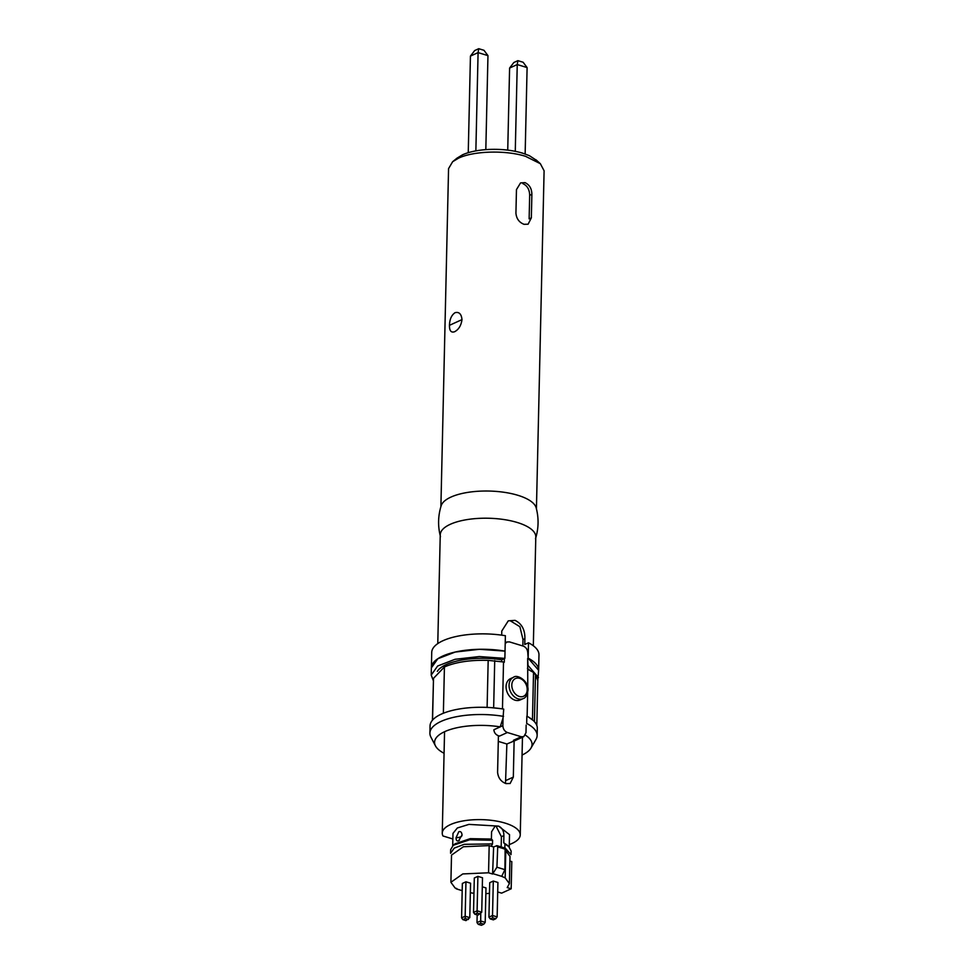 <?xml version="1.0" encoding="UTF-8"?>
<svg xmlns="http://www.w3.org/2000/svg" width="974" height="974" viewBox="0 0 974 974"><rect width="100%" height="100%" fill="white"/><g stroke="black" fill="none" stroke-linecap="round" stroke-linejoin="round"><path stroke-width="1.46" d="M501.695 635.145L501.78 631.03L508.27 620.852L515.063 620.365C521.796 623.689 525.071 629.813 524.889 638.737L524.767 644.484L528.505 642.767L528.152 658.181L527.786 652.97C527.591 649.573 526.094 647.296 523.294 646.115L509.414 641.878L506.87 642L505.202 643.644M437.776 643.595L440.248 534.75A47.787 17.605 1.3 0 1 450.256 524.316A47.787 17.605 1.3 0 1 517.279 522.49A47.787 17.605 1.3 0 1 535.797 536.918L533.326 645.774M535.469 538.817C538.671 528.553 538.914 518.229 536.175 507.831A47.787 17.605 -178.7 0 0 517.9 495.303A47.787 17.605 -178.7 0 0 450.877 497.117A47.787 17.605 -178.7 0 0 441.185 505.676C437.983 515.94 437.752 526.264 440.479 536.662M455.053 312.691C451.534 315.065 449.659 319.277 449.452 325.328C449.404 330.807 451.12 332.938 454.627 331.72C458.73 329.516 461.177 325.486 461.993 319.606C461.384 313.957 459.071 311.643 455.053 312.691M524.049 224.312C519.179 222.437 516.476 218.736 515.928 213.184L516.463 189.613L520.554 182.905L524.986 182.625C529.454 184.707 531.755 188.603 531.877 194.325L531.341 217.884L528.115 224.203L524.049 224.312M440.893 506.65L448.564 168.612L452.63 161.721L458.559 158.165C473.681 150.873 505.81 149.996 525.583 156.339L540.351 163.705L544.101 170.779L536.431 508.818M522.855 645.981L523.001 639.589L519.897 626.72L510.279 620.779M433.442 680.948L431.214 675.104L437.643 666.009L455.016 659.301L479.293 656.549L504.873 658.375L505.031 651.119A53.631 19.76 -178.7 0 0 431.372 667.847L437.801 658.753L455.175 652.056L479.464 649.293L505.031 651.119L505.384 635.718A53.631 19.76 -178.7 0 0 431.726 652.446L431.385 667.823M538.622 670.331A53.631 19.76 -178.7 0 0 538.622 670.282A53.631 19.76 -178.7 0 0 528.152 658.181L538.622 670.282L537.818 680.412M538.622 670.282L538.975 654.881A53.631 19.76 -178.7 0 0 528.505 642.767M456.964 158.19L462.516 154.805C468.969 151.932 477.26 150.166 487.402 149.521C500.356 148.839 512.117 150.057 522.709 153.174L529.418 155.694L536.857 160.588M525.144 153.977L527.104 67.571L523.123 62.251L517.888 60.656L513.834 62.506L509.597 68.058L517.243 64.564L517.888 60.656M515.27 151.323L517.243 64.564L527.104 67.571M509.597 68.058L507.734 150.118M519.873 152.37L524.901 153.892M468.251 152.675L470.442 56.102L478.088 52.62L475.86 150.873M470.442 56.102L474.679 50.551L478.733 48.7L478.088 52.62L487.962 55.628L485.819 149.631M478.733 48.7L483.981 50.295L487.962 55.628M531.341 217.884L529.174 218.87M529.138 218.882L529.673 195.324C529.564 189.577 527.287 185.669 522.843 183.599M510.461 678.671A11.7 8.656 65.5 0 0 506.078 686.487A11.7 8.656 65.5 0 0 510.705 697.542A11.7 8.656 65.5 0 0 520.177 699.953L523.172 698.601A11.7 8.656 -114.5 0 1 513.688 696.179A11.7 8.656 -114.5 0 1 509.061 685.124A11.7 8.656 -114.5 0 1 513.456 677.307L510.461 678.671M522.064 755.045A48.761 17.97 -178.7 0 0 531.013 748.032A48.761 17.97 -178.7 0 0 525.376 735.126M531.013 748.032L535.98 739.424A53.631 19.76 -178.7 0 0 537.137 735.54A53.631 19.76 -178.7 0 0 526.678 723.439L526.837 716.182L526.678 723.439M505.506 783.425L506.87 744.002L515.404 740.447M444.071 753.279A48.761 17.97 -178.7 0 1 435.451 745.865A48.761 17.97 -178.7 0 1 451.766 729.063A48.761 17.97 -178.7 0 1 500.234 726.86L502.852 725.667L503.034 718.021L500.234 726.86L493.891 729.757C494.122 732.606 495.632 734.615 498.42 735.772L498.42 735.881A39.009 14.379 1.3 0 1 499.528 736.088L507.357 732.509L521.236 736.746L523.781 736.636L525.984 732.716L526.155 725.082M506.87 744.002L498.298 741.384M499.528 736.088L498.42 735.772L497.592 772.321C498.201 777.946 501.013 781.708 506.03 783.607L510.132 783.51L513.322 777.118L514.138 740.678A39.009 14.379 1.3 0 0 513.395 740.325L514.15 740.569M527.774 687.802L527.664 658.4L527.993 665.425L538.452 677.539M504.873 658.375L501.756 659.788L501.707 661.504M504.374 658.594L504.301 662.223L503.521 661.979L502.462 708.926M432.419 720.261L433.43 681.362M528.188 669.515L533.533 672.462L535.481 674.812L537.818 680.716L536.808 725.423M502.852 725.667C503.059 729.015 504.556 731.291 507.357 732.509M432.553 720.115L433.503 678.342L444.424 666.947C455.735 662.064 470.32 659.873 488.181 660.372L503.521 661.979M527.433 668.42A48.761 17.97 1.3 0 1 529.43 669.929M437.338 671.342A48.761 17.97 1.3 0 1 501.756 659.788M537.137 735.54L537.307 728.284A53.631 19.76 -178.7 0 0 533.131 720.395A53.631 19.76 -178.7 0 0 528.59 717.144A53.631 19.76 -178.7 0 0 526.837 716.182M503.034 718.021L503.716 709.121A53.631 19.76 -178.7 0 0 500.843 708.67A53.631 19.76 -178.7 0 0 491.407 707.66L500.843 708.67M491.407 707.66A53.631 19.76 -178.7 0 0 430.058 725.849L429.899 733.105A53.631 19.76 -178.7 0 0 430.873 737.05L435.451 745.865M503.546 716.377A53.631 19.76 -178.7 0 0 429.899 733.105M528.59 717.144L533.131 720.395M509.305 844.555A39.009 14.379 -178.7 0 0 520.25 834.901A39.009 14.379 -178.7 0 0 505.141 823.115A39.009 14.379 -178.7 0 0 464.233 820.741A39.009 14.379 -178.7 0 0 442.257 833.135A39.009 14.379 -178.7 0 0 442.951 835.96L452.861 838.991M509.244 847.039L509.524 834.657L498.566 826.11L468.92 824.394L457.354 827.973L452.983 833.367L452.703 845.749M480.742 913.49L480.706 923.267L483.798 924.204L485.198 922.366L480.584 920.954L476.992 922.585L478.319 924.363L480.706 923.267M492.649 917.825L495.742 918.762L497.142 916.911L492.515 915.499L492.649 917.825L490.263 918.908L493.343 919.846L495.742 918.762M465.949 881.799L470.576 883.211L469.785 917.654L465.986 920.6L462.906 919.651L461.579 917.873L462.358 883.442L465.949 881.799L465.17 916.242L461.579 917.873M477.893 876.356L482.507 877.769L481.728 912.212L477.93 915.146L474.849 914.209L473.522 912.431L474.301 877.988L477.893 876.356L477.102 910.8L473.522 912.431M478.319 924.363L481.412 925.3L483.798 924.204M485.198 922.366L485.989 887.923L482.313 886.803M488.936 917.131L489.715 882.7L493.307 881.056L492.515 915.499L488.936 917.131L490.263 918.908M497.142 916.911L497.921 882.468L493.307 881.056M468.384 919.505L465.292 918.567L462.906 919.651M465.292 918.567L465.17 916.242L469.785 917.654M480.316 914.05L477.236 913.113L474.849 914.209M477.236 913.113L477.102 910.8L481.728 912.212M477.175 914.915L476.992 922.585M493.234 873.763L501.695 876.344L504.934 869.66L496.923 867.213L492.601 874.031L493.623 846.966L496.947 845.663L504.544 847.964M496.923 867.213L497.714 847.003A34.127 12.577 1.3 0 1 505.116 849.267L504.934 869.66M496.521 845.736L497.714 847.003M455.759 888.239L456.855 888.58L455.126 888.044L450.901 882.286L451.51 855.099L463.405 846.747L489.179 845.602L493.623 846.966M462.2 890.662L456.282 888.86M501.695 876.344L505.165 877.866L509.39 883.613L507.211 887.582L511.18 888.787L501.634 893.146L497.714 891.953M505.116 849.267L503.984 848.013M489.179 845.602L488.558 872.789L492.601 874.031M488.558 872.789L462.784 873.934L450.901 882.286M470.357 892.695L473.961 893.377M489.484 893.353L485.856 893.645M511.18 888.787L511.8 861.6L509.901 861.028M505.116 850.472L505.786 850.667L505.165 877.866M509.39 883.613L510.011 856.426L505.786 850.667M492.515 843.91L492.601 840.282L469.724 839.758L453.239 845.286L450.658 849.645L450.585 853.273L454.249 848.111L464.184 844.324L492.515 843.91L491.237 846.284M511.021 854.636L504.849 847.672L504.934 844.056L508.732 846.54L511.107 851.008L511.021 854.636M501.172 846.771L501.403 836.69L496.667 827.376M506.979 844.969L503.741 842.802L503.899 835.558C503.862 830.932 502.085 827.79 498.566 826.11L494.975 826.366L491.566 831.784L491.407 839.04L492.601 840.282M458.596 840.781L462.017 834.998C461.786 832.295 460.714 831.199 458.803 831.723L456.051 837.725C456.051 840.355 456.903 841.378 458.596 840.781L459.497 840.209M456.051 837.725C460.166 837.457 462.151 836.544 462.017 834.998L462.005 834.487M491.407 839.04L470.247 838.651L455.065 843.801L453.239 845.286M503.741 842.802L504.934 844.056M524.889 638.737L523.001 639.589M458.559 158.165L462.516 154.805M461.993 319.606L449.452 325.328M531.877 194.325L529.673 195.324M511.8 685.051A9.752 7.208 -114.5 0 1 519.702 678.342A9.752 7.208 -114.5 0 1 527.214 689.762A9.752 7.208 -114.5 0 1 519.3 696.471A9.752 7.208 -114.5 0 1 511.8 685.051M513.395 740.325L521.236 736.746M527.129 716.328L527.664 692.77M493.66 707.745L494.719 660.615M487.11 707.404L488.181 660.372M443.377 713.236L444.424 666.947M532.461 719.591L533.533 672.462M534.409 721.661L535.481 674.812M503.899 835.558L501.403 836.69M513.322 777.118L506.042 780.43M540.351 163.705L535.992 159.809M452.63 161.721L457.196 157.995M523.172 698.601C525.619 697.968 527.214 695.217 527.969 690.347C528.882 681.069 517.267 673.862 513.456 677.307M505.226 642.743L506.857 642M515.404 740.459L523.781 736.636M431.372 667.847L431.214 675.104M444.558 731.717L442.257 833.135M506.979 844.982L508.732 846.54M522.466 737.233L520.25 834.901"/></g></svg>
